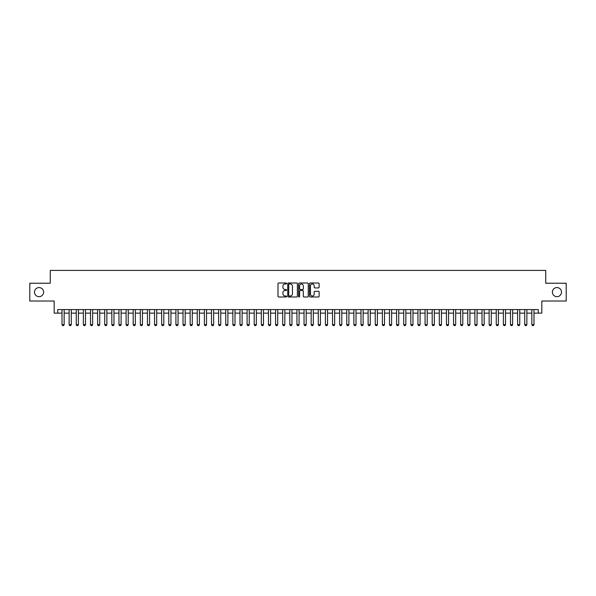 <?xml version="1.0" encoding="UTF-8"?>
<svg xmlns="http://www.w3.org/2000/svg" width="596" height="596" viewBox="0 0 596 596"><rect width="100%" height="100%" fill="white"/><g stroke="black" fill="none" stroke-linecap="round" stroke-linejoin="round"><path stroke-width="0.89" d="M286.609 283.495A0.492 0.492 0 0 0 286.125 283.003L278.697 283.003A0.7 0.7 0 0 0 277.997 283.703L277.997 296.279A0.7 0.7 0 0 0 278.697 296.979L286.125 296.979A0.492 0.492 0 0 0 286.609 296.488A0.492 0.492 0 0 0 286.125 296.003L285.164 296.003A2.235 2.235 0 0 1 282.921 293.761L282.921 292.718A2.235 2.235 0 0 1 285.164 290.483L286.125 290.483A0.492 0.492 0 0 0 286.609 289.991A0.492 0.492 0 0 0 286.125 289.5L285.164 289.5A2.235 2.235 0 0 1 282.921 287.265L282.921 286.222A2.235 2.235 0 0 1 285.164 283.979L286.125 283.979A0.492 0.492 0 0 0 286.609 283.495M552.388 292.129A4.559 4.559 0 0 0 556.947 296.681A4.559 4.559 0 0 0 561.499 292.129A4.559 4.559 0 0 0 556.947 287.57A4.559 4.559 0 0 0 552.388 292.129M34.501 292.129A4.559 4.559 0 0 0 39.053 296.681A4.559 4.559 0 0 0 43.612 292.129A4.559 4.559 0 0 0 39.053 287.57A4.559 4.559 0 0 0 34.501 292.129M318.42 287.928A0.7 0.7 0 0 0 319.121 287.235L319.121 283.703A0.7 0.7 0 0 0 318.42 283.003L310.173 283.003A0.7 0.7 0 0 0 309.48 283.703L309.48 296.279A0.7 0.7 0 0 0 310.173 296.979L318.42 296.979A0.7 0.7 0 0 0 319.121 296.279L319.121 292.018A0.7 0.7 0 0 0 318.42 291.317L314.889 291.317A0.7 0.7 0 0 0 314.196 292.018L314.196 294.133A1.87 1.87 0 0 1 312.326 296.003A1.87 1.87 0 0 1 310.456 294.133L310.456 285.849A1.87 1.87 0 0 1 312.326 283.979A1.87 1.87 0 0 1 314.196 285.849L314.196 287.235A0.7 0.7 0 0 0 314.889 287.928L318.42 287.928M57.737 313.131L57.737 309.57L538.263 309.57L538.263 313.131L541.816 313.131L541.816 301.025L566.2 301.025L566.2 283.227L545.735 283.227L545.735 270.413L50.265 270.413L50.265 283.227L29.8 283.227L29.8 301.025L54.184 301.025L54.184 313.131L62.014 313.131M297.389 283.703A0.7 0.7 0 0 0 296.689 283.003L288.442 283.003A0.7 0.7 0 0 0 287.749 283.703L287.749 296.279A0.7 0.7 0 0 0 288.442 296.979L296.689 296.979A0.7 0.7 0 0 0 297.389 296.279L297.389 283.703M299.311 283.003L307.558 283.003A0.7 0.7 0 0 1 308.251 283.703L308.251 296.279A0.7 0.7 0 0 1 307.558 296.979L304.027 296.979A0.7 0.7 0 0 1 303.327 296.279L303.327 291.176A0.7 0.7 0 0 0 302.626 290.483L300.287 290.483A0.7 0.7 0 0 0 299.587 291.176L299.587 296.488A0.492 0.492 0 0 1 299.103 296.979A0.492 0.492 0 0 1 298.611 296.488L298.611 283.703A0.7 0.7 0 0 1 299.311 283.003M64.144 313.131L69.129 313.131M71.267 313.131L76.251 313.131M78.389 313.131L83.365 313.131M85.504 313.131L90.488 313.131M92.626 313.131L97.61 313.131M99.741 313.131L104.725 313.131M106.863 313.131L111.847 313.131M113.978 313.131L118.962 313.131M121.1 313.131L126.084 313.131M128.214 313.131L133.199 313.131M135.337 313.131L140.321 313.131M142.451 313.131L147.435 313.131M149.574 313.131L154.558 313.131M156.696 313.131L161.672 313.131M163.811 313.131L168.795 313.131M170.933 313.131L175.909 313.131M178.048 313.131L183.032 313.131M185.17 313.131L190.154 313.131M192.285 313.131L197.269 313.131M199.407 313.131L204.391 313.131M206.521 313.131L211.505 313.131M213.644 313.131L218.628 313.131M220.758 313.131L225.742 313.131M227.881 313.131L232.865 313.131M234.995 313.131L239.979 313.131M242.118 313.131L247.102 313.131M249.24 313.131L254.216 313.131M256.355 313.131L261.339 313.131M263.477 313.131L268.461 313.131M270.591 313.131L275.575 313.131M277.714 313.131L282.698 313.131M284.828 313.131L289.812 313.131M291.951 313.131L296.935 313.131M299.065 313.131L304.049 313.131M306.188 313.131L311.172 313.131M313.302 313.131L318.286 313.131M320.425 313.131L325.409 313.131M327.539 313.131L332.523 313.131M334.661 313.131L339.645 313.131M341.784 313.131L346.76 313.131M348.898 313.131L353.882 313.131M356.021 313.131L361.005 313.131M363.135 313.131L368.119 313.131M370.258 313.131L375.242 313.131M377.372 313.131L382.356 313.131M384.495 313.131L389.479 313.131M391.609 313.131L396.593 313.131M398.731 313.131L403.715 313.131M405.846 313.131L410.83 313.131M412.968 313.131L417.952 313.131M420.091 313.131L425.067 313.131M427.205 313.131L432.189 313.131M434.328 313.131L439.304 313.131M441.442 313.131L446.426 313.131M448.565 313.131L453.549 313.131M455.679 313.131L460.663 313.131M462.801 313.131L467.785 313.131M469.916 313.131L474.9 313.131M477.038 313.131L482.022 313.131M484.153 313.131L489.137 313.131M491.275 313.131L496.259 313.131M498.39 313.131L503.374 313.131M505.512 313.131L510.496 313.131M512.635 313.131L517.611 313.131M519.749 313.131L524.733 313.131M526.871 313.131L531.856 313.131M533.986 313.131L538.263 313.131M289.216 283.979A0.492 0.492 0 0 0 288.725 284.471L288.725 295.512A0.492 0.492 0 0 0 289.216 296.003L290.23 296.003A2.235 2.235 0 0 0 292.465 293.761L292.465 286.222A2.235 2.235 0 0 0 290.23 283.979L289.216 283.979M303.327 285.886A1.87 1.87 0 0 0 301.457 284.016A1.87 1.87 0 0 0 299.587 285.886L299.587 288.807A0.7 0.7 0 0 0 300.287 289.5L302.626 289.5A0.7 0.7 0 0 0 303.327 288.807L303.327 285.886M64.144 309.57L64.144 324.664L63.616 325.587L62.543 325.587L62.014 324.664L62.014 309.57M62.014 324.664L64.144 324.664M71.267 309.57L71.267 324.664L70.73 325.587L69.665 325.587L69.129 324.664L69.129 309.57M69.129 324.664L71.267 324.664M78.389 309.57L78.389 324.664L77.853 325.587L76.787 325.587L76.251 324.664L76.251 309.57M76.251 324.664L78.389 324.664M85.504 309.57L85.504 324.664L84.967 325.587L83.902 325.587L83.365 324.664L83.365 309.57M83.365 324.664L85.504 324.664M92.626 309.57L92.626 324.664L92.089 325.587L91.024 325.587L90.488 324.664L90.488 309.57M90.488 324.664L92.626 324.664M99.741 309.57L99.741 324.664L99.212 325.587L98.139 325.587L97.61 324.664L97.61 309.57M97.61 324.664L99.741 324.664M106.863 309.57L106.863 324.664L106.326 325.587L105.261 325.587L104.725 324.664L104.725 309.57M104.725 324.664L106.863 324.664M113.978 309.57L113.978 324.664L113.449 325.587L112.376 325.587L111.847 324.664L111.847 309.57M111.847 324.664L113.978 324.664M121.1 309.57L121.1 324.664L120.563 325.587L119.498 325.587L118.962 324.664L118.962 309.57M118.962 324.664L121.1 324.664M128.214 309.57L128.214 324.664L127.686 325.587L126.613 325.587L126.084 324.664L126.084 309.57M126.084 324.664L128.214 324.664M135.337 309.57L135.337 324.664L134.8 325.587L133.735 325.587L133.199 324.664L133.199 309.57M133.199 324.664L135.337 324.664M142.451 309.57L142.451 324.664L141.922 325.587L140.85 325.587L140.321 324.664L140.321 309.57M140.321 324.664L142.451 324.664M149.574 309.57L149.574 324.664L149.037 325.587L147.972 325.587L147.435 324.664L147.435 309.57M147.435 324.664L149.574 324.664M156.696 309.57L156.696 324.664L156.159 325.587L155.094 325.587L154.558 324.664L154.558 309.57M154.558 324.664L156.696 324.664M163.811 309.57L163.811 324.664L163.274 325.587L162.209 325.587L161.672 324.664L161.672 309.57M161.672 324.664L163.811 324.664M170.933 309.57L170.933 324.664L170.396 325.587L169.331 325.587L168.795 324.664L168.795 309.57M168.795 324.664L170.933 324.664M178.048 309.57L178.048 324.664L177.511 325.587L176.446 325.587L175.909 324.664L175.909 309.57M175.909 324.664L178.048 324.664M185.17 309.57L185.17 324.664L184.633 325.587L183.568 325.587L183.032 324.664L183.032 309.57M183.032 324.664L185.17 324.664M192.285 309.57L192.285 324.664L191.756 325.587L190.683 325.587L190.154 324.664L190.154 309.57M190.154 324.664L192.285 324.664M199.407 309.57L199.407 324.664L198.87 325.587L197.805 325.587L197.269 324.664L197.269 309.57M197.269 324.664L199.407 324.664M206.521 309.57L206.521 324.664L205.993 325.587L204.92 325.587L204.391 324.664L204.391 309.57M204.391 324.664L206.521 324.664M213.644 309.57L213.644 324.664L213.107 325.587L212.042 325.587L211.505 324.664L211.505 309.57M211.505 324.664L213.644 324.664M220.758 309.57L220.758 324.664L220.229 325.587L219.157 325.587L218.628 324.664L218.628 309.57M218.628 324.664L220.758 324.664M227.881 309.57L227.881 324.664L227.344 325.587L226.279 325.587L225.742 324.664L225.742 309.57M225.742 324.664L227.881 324.664M234.995 309.57L234.995 324.664L234.466 325.587L233.394 325.587L232.865 324.664L232.865 309.57M232.865 324.664L234.995 324.664M242.118 309.57L242.118 324.664L241.581 325.587L240.516 325.587L239.979 324.664L239.979 309.57M239.979 324.664L242.118 324.664M249.24 309.57L249.24 324.664L248.703 325.587L247.638 325.587L247.102 324.664L247.102 309.57M247.102 324.664L249.24 324.664M256.355 309.57L256.355 324.664L255.818 325.587L254.753 325.587L254.216 324.664L254.216 309.57M254.216 324.664L256.355 324.664M263.477 309.57L263.477 324.664L262.94 325.587L261.875 325.587L261.339 324.664L261.339 309.57M261.339 324.664L263.477 324.664M270.591 309.57L270.591 324.664L270.062 325.587L268.99 325.587L268.461 324.664L268.461 309.57M268.461 324.664L270.591 324.664M277.714 309.57L277.714 324.664L277.177 325.587L276.112 325.587L275.575 324.664L275.575 309.57M275.575 324.664L277.714 324.664M284.828 309.57L284.828 324.664L284.299 325.587L283.227 325.587L282.698 324.664L282.698 309.57M282.698 324.664L284.828 324.664M291.951 309.57L291.951 324.664L291.414 325.587L290.349 325.587L289.812 324.664L289.812 309.57M289.812 324.664L291.951 324.664M299.065 309.57L299.065 324.664L298.536 325.587L297.464 325.587L296.935 324.664L296.935 309.57M296.935 324.664L299.065 324.664M306.188 309.57L306.188 324.664L305.651 325.587L304.586 325.587L304.049 324.664L304.049 309.57M304.049 324.664L306.188 324.664M313.302 309.57L313.302 324.664L312.773 325.587L311.701 325.587L311.172 324.664L311.172 309.57M311.172 324.664L313.302 324.664M320.425 309.57L320.425 324.664L319.888 325.587L318.823 325.587L318.286 324.664L318.286 309.57M318.286 324.664L320.425 324.664M327.539 309.57L327.539 324.664L327.01 325.587L325.938 325.587L325.409 324.664L325.409 309.57M325.409 324.664L327.539 324.664M334.661 309.57L334.661 324.664L334.125 325.587L333.06 325.587L332.523 324.664L332.523 309.57M332.523 324.664L334.661 324.664M341.784 309.57L341.784 324.664L341.247 325.587L340.182 325.587L339.645 324.664L339.645 309.57M339.645 324.664L341.784 324.664M348.898 309.57L348.898 324.664L348.362 325.587L347.297 325.587L346.76 324.664L346.76 309.57M346.76 324.664L348.898 324.664M356.021 309.57L356.021 324.664L355.484 325.587L354.419 325.587L353.882 324.664L353.882 309.57M353.882 324.664L356.021 324.664M363.135 309.57L363.135 324.664L362.606 325.587L361.534 325.587L361.005 324.664L361.005 309.57M361.005 324.664L363.135 324.664M370.258 309.57L370.258 324.664L369.721 325.587L368.656 325.587L368.119 324.664L368.119 309.57M368.119 324.664L370.258 324.664M377.372 309.57L377.372 324.664L376.843 325.587L375.771 325.587L375.242 324.664L375.242 309.57M375.242 324.664L377.372 324.664M384.495 309.57L384.495 324.664L383.958 325.587L382.893 325.587L382.356 324.664L382.356 309.57M382.356 324.664L384.495 324.664M391.609 309.57L391.609 324.664L391.08 325.587L390.007 325.587L389.479 324.664L389.479 309.57M389.479 324.664L391.609 324.664M398.731 309.57L398.731 324.664L398.195 325.587L397.13 325.587L396.593 324.664L396.593 309.57M396.593 324.664L398.731 324.664M405.846 309.57L405.846 324.664L405.317 325.587L404.244 325.587L403.715 324.664L403.715 309.57M403.715 324.664L405.846 324.664M412.968 309.57L412.968 324.664L412.432 325.587L411.367 325.587L410.83 324.664L410.83 309.57M410.83 324.664L412.968 324.664M420.091 309.57L420.091 324.664L419.554 325.587L418.489 325.587L417.952 324.664L417.952 309.57M417.952 324.664L420.091 324.664M427.205 309.57L427.205 324.664L426.669 325.587L425.604 325.587L425.067 324.664L425.067 309.57M425.067 324.664L427.205 324.664M434.328 309.57L434.328 324.664L433.791 325.587L432.726 325.587L432.189 324.664L432.189 309.57M432.189 324.664L434.328 324.664M441.442 309.57L441.442 324.664L440.906 325.587L439.841 325.587L439.304 324.664L439.304 309.57M439.304 324.664L441.442 324.664M448.565 309.57L448.565 324.664L448.028 325.587L446.963 325.587L446.426 324.664L446.426 309.57M446.426 324.664L448.565 324.664M455.679 309.57L455.679 324.664L455.15 325.587L454.077 325.587L453.549 324.664L453.549 309.57M453.549 324.664L455.679 324.664M462.801 309.57L462.801 324.664L462.265 325.587L461.2 325.587L460.663 324.664L460.663 309.57M460.663 324.664L462.801 324.664M469.916 309.57L469.916 324.664L469.387 325.587L468.314 325.587L467.785 324.664L467.785 309.57M467.785 324.664L469.916 324.664M477.038 309.57L477.038 324.664L476.502 325.587L475.437 325.587L474.9 324.664L474.9 309.57M474.9 324.664L477.038 324.664M484.153 309.57L484.153 324.664L483.624 325.587L482.551 325.587L482.022 324.664L482.022 309.57M482.022 324.664L484.153 324.664M491.275 309.57L491.275 324.664L490.739 325.587L489.674 325.587L489.137 324.664L489.137 309.57M489.137 324.664L491.275 324.664M498.39 309.57L498.39 324.664L497.861 325.587L496.788 325.587L496.259 324.664L496.259 309.57M496.259 324.664L498.39 324.664M505.512 309.57L505.512 324.664L504.976 325.587L503.911 325.587L503.374 324.664L503.374 309.57M503.374 324.664L505.512 324.664M512.635 309.57L512.635 324.664L512.098 325.587L511.033 325.587L510.496 324.664L510.496 309.57M510.496 324.664L512.635 324.664M519.749 309.57L519.749 324.664L519.213 325.587L518.148 325.587L517.611 324.664L517.611 309.57M517.611 324.664L519.749 324.664M526.871 309.57L526.871 324.664L526.335 325.587L525.27 325.587L524.733 324.664L524.733 309.57M524.733 324.664L526.871 324.664M533.986 309.57L533.986 324.664L533.457 325.587L532.384 325.587L531.856 324.664L531.856 309.57M531.856 324.664L533.986 324.664"/></g></svg>
